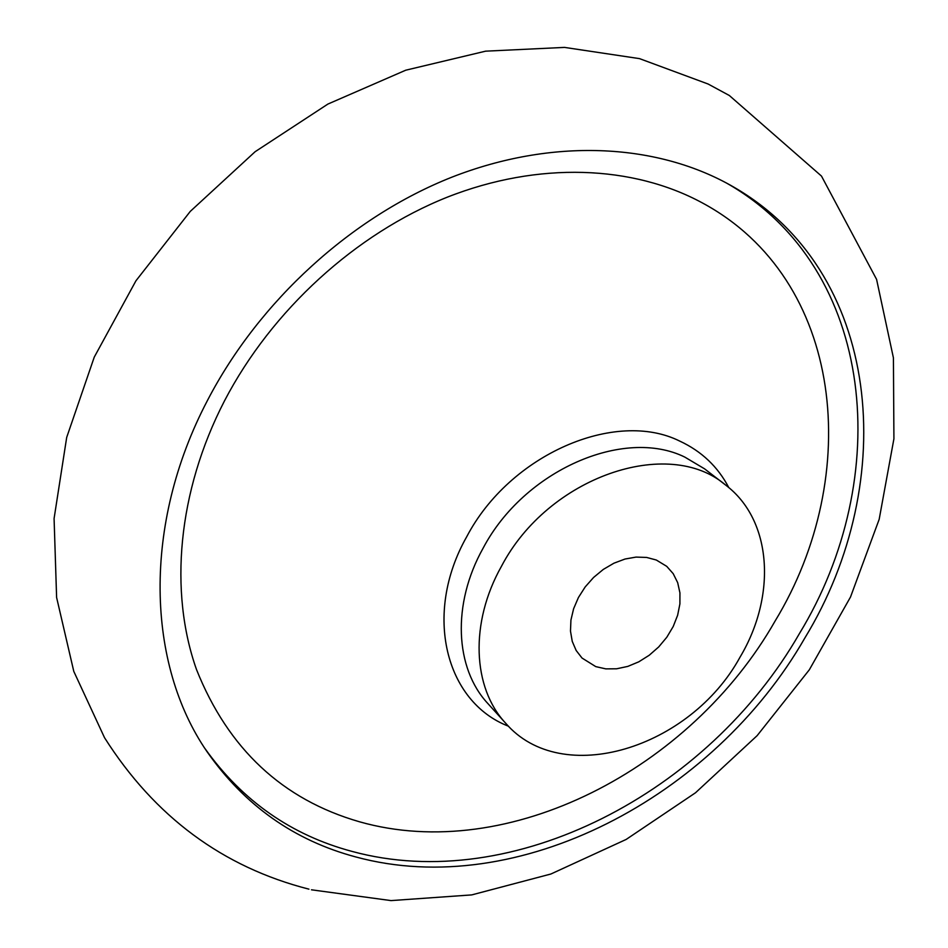 <?xml version="1.0" encoding="UTF-8"?>
<svg xmlns="http://www.w3.org/2000/svg" width="948" height="948" viewBox="0 0 948 948"><rect width="100%" height="100%" fill="white"/><g stroke="black" fill="none" stroke-linecap="round" stroke-linejoin="round"><path stroke-width="1.42" d="M729.51 184.694L729.96 184.943C882.801 269.789 900.28 481.655 804.852 637.992C713.548 797.173 517.904 900.873 356.045 857.016C294.176 840.556 244.454 805.373 206.889 751.468C146.727 663.956 142.082 525.074 207.482 400.423C259.231 300.824 351.53 216.914 451.758 177.217C552.186 137.887 654.843 143.302 729.51 184.694M501.504 566.217C548.418 476.607 668.411 436.044 725.54 484.985C772.359 520.12 776.685 595.782 740.08 657.082C690.298 748.292 561.761 788.535 505.628 723.17C472.531 687.786 469.533 622.931 501.504 566.217M595.771 666.622L582.036 658.054L576.159 650.482L572.248 641.381L570.483 631.095L570.933 620.051L573.623 608.699L578.434 597.501L585.189 586.931L593.602 577.439L603.319 569.404L613.937 563.195L625.005 559.036L636.049 557.092L646.643 557.436L656.324 560.031L666.717 566.335L673.21 573.682L677.678 582.653L679.929 592.867L679.906 603.9L677.63 615.276L673.199 626.533L666.811 637.234L658.718 646.927L649.25 655.234L638.798 661.822L627.777 666.408L616.627 668.79L605.808 668.873L595.771 666.622M727.033 183.343C877.078 269.161 893.774 478.669 799.46 633.513C708.559 792.22 513.461 895.398 351.992 851.399C291.403 835.2 242.427 800.953 205.052 748.671M775.18 620.904C690.985 768.887 508.495 864.161 359.458 821.774C282.54 799.602 228.231 748.908 196.556 669.691C168.945 591.872 177.525 491.775 224.522 400.814C271.827 310.055 355.725 233.706 447.195 197.208C538.831 161.077 633.074 165.379 702.278 202.872C844.407 279.34 863.486 475.434 775.18 620.904M508.531 726.227C445.679 702.136 422.808 614.185 466.712 536.746C509.882 454.353 615.453 409.026 679.752 441.104C701.544 451.224 717.897 466.736 728.822 487.639M505.628 723.17L487.865 703.535C454.945 668.328 451.722 604.149 483.101 548.205C524.114 470.255 623.867 427.05 684.8 457.09L704.554 468.833L725.54 484.985M308.941 889.165C222.768 867.136 154.631 816.655 104.529 737.698L73.79 671.385L56.607 597.477L54.083 518.544L66.692 437.419L94.255 357.123L135.955 280.774L190.275 211.392L255.119 151.716L327.901 104.067L405.744 70.199L485.613 51.168L564.498 47.4L639.533 58.634L708.085 84.005L729.32 95.487L821.478 176.079L876.58 279.364L893.419 357.87L893.917 438.794L879.175 519.326L850.498 597.039L809.319 669.798L757.132 735.648L695.512 792.765L626.154 839.442L550.895 874.009L471.749 894.9L391.038 900.6L311.477 889.805"/></g></svg>
